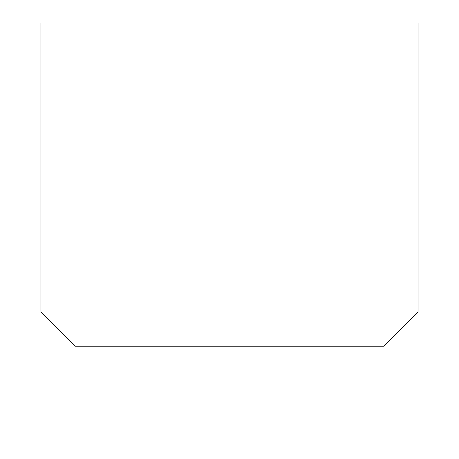 <?xml version="1.0" encoding="UTF-8"?>
<svg xmlns="http://www.w3.org/2000/svg" width="459" height="459" viewBox="0 0 459 459"><rect width="100%" height="100%" fill="white"/><g stroke="black" fill="none" stroke-linecap="round" stroke-linejoin="round"><path stroke-width="0.69" d="M383.965 346.247L75.035 346.247L75.035 436.05L383.965 436.05L383.965 346.247L418.092 312.12L418.092 22.95L40.908 22.95L40.908 312.12L418.092 312.12M75.035 346.247L40.908 312.12"/></g></svg>
